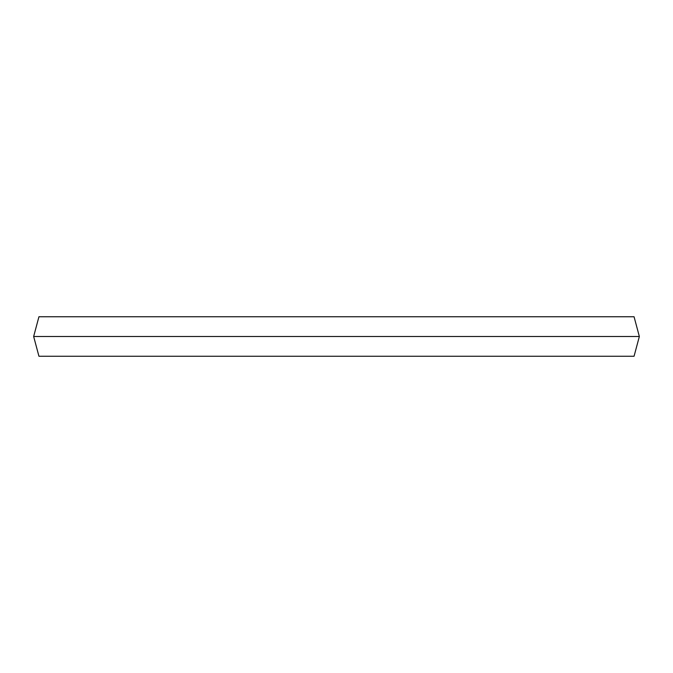 <?xml version="1.0" encoding="UTF-8"?>
<svg xmlns="http://www.w3.org/2000/svg" width="673" height="673" viewBox="0 0 673 673"><rect width="100%" height="100%" fill="white"/><g stroke="black" fill="none" stroke-linecap="round" stroke-linejoin="round"><path stroke-width="0.5" stroke-dasharray="3.37 2.52" d="M38.941 356.253L634.059 356.253L639.35 336.5L634.059 316.747L38.941 316.747L33.65 336.5L38.941 356.253"/><path stroke-width="1.01" d="M639.35 336.5L33.65 336.5L38.941 356.253L634.059 356.253L639.35 336.5L634.059 316.747L38.941 316.747L33.65 336.5"/></g></svg>
